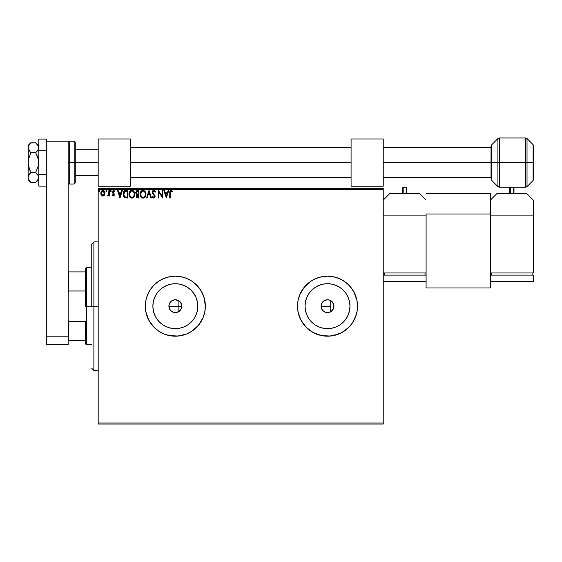<?xml version="1.0" encoding="UTF-8"?>
<svg xmlns="http://www.w3.org/2000/svg" width="562" height="562" viewBox="0 0 562 562"><rect width="100%" height="100%" fill="white"/><g stroke="black" fill="none" stroke-linecap="round" stroke-linejoin="round"><path stroke-width="0.84" d="M175.126 312.605L178.885 311.552M174.67 312.577L175.309 312.613M181.315 308.559L181.772 306.185A6.428 6.428 0 0 1 175.337 312.613A6.428 6.428 0 0 1 168.909 306.185L169.71 309.29L170.665 310.596L173.18 312.24M172.948 312.156L173.644 312.388M169.584 309.051L169.977 309.732M178.913 311.531L175.337 312.613L172.878 312.121L170.792 310.73L169.401 308.643L168.909 306.185L169.401 303.719L170.792 301.639L172.878 300.241L175.337 299.75L178.913 300.839L181.28 303.719L181.772 306.185L181.28 308.643L178.913 311.531L181.259 308.7M197.803 306.185A22.459 22.459 0 0 1 175.337 328.644A22.459 22.459 0 0 1 152.878 306.185L153.307 301.801L154.585 297.586L156.665 293.701L159.453 290.301L162.861 287.505L166.745 285.433L170.96 284.154L175.337 283.719L179.721 284.154L183.936 285.433L187.82 287.505L191.22 290.301L194.016 293.701L196.089 297.586L197.367 301.801L197.803 306.185L197.367 310.568L196.089 314.776L194.016 318.661L191.22 322.068L187.82 324.857L183.936 326.936L179.721 328.215L175.337 328.644L170.96 328.215L166.745 326.936L162.861 324.857L159.453 322.068L156.665 318.661L154.585 314.776L153.307 310.568L152.878 306.185A22.459 22.459 0 0 1 175.337 283.719A22.459 22.459 0 0 1 197.803 306.185M349.971 306.185L349.536 310.568L348.257 314.776L346.185 318.661L343.389 322.068L339.989 324.857L336.104 326.936L331.889 328.215L327.505 328.644L323.129 328.215L318.914 326.936L315.029 324.857L311.629 322.068L308.833 318.661L306.754 314.776L305.475 310.568L305.047 306.185A22.459 22.459 0 0 1 327.505 283.719A22.459 22.459 0 0 1 349.971 306.185A22.459 22.459 0 0 1 327.505 328.644A22.459 22.459 0 0 1 305.047 306.185L305.475 301.801L306.754 297.586L308.833 293.701L311.629 290.301L315.029 287.505L318.914 285.433L323.129 284.154L327.505 283.719L331.889 284.154L336.104 285.433L339.989 287.505L343.389 290.301L346.185 293.701L348.257 297.586L349.536 301.801L349.971 306.185L349.775 303.255M352.458 322.848A30.004 30.004 0 0 0 357.516 306.199L356.933 300.326L355.226 294.699L352.458 289.514L348.728 284.969L344.176 281.232L338.991 278.464L333.364 276.757L327.505 276.181L321.654 276.757L316.027 278.464L310.835 281.232L306.29 284.969L302.56 289.514L299.785 294.699L298.078 300.326L297.502 306.185A30.004 30.004 0 0 0 310.828 331.123L316.027 333.905L321.654 335.612L327.505 336.188L333.364 335.612A30.004 30.004 0 0 0 352.451 322.862L355.226 317.663L356.933 312.036L357.516 306.185A30.004 30.004 0 0 1 327.505 336.188A30.004 30.004 0 0 1 297.502 306.185L298.078 312.036L299.785 317.663L302.56 322.855L306.29 327.4L313.364 332.648L321.654 335.612L330.449 336.041L338.991 333.905L344.176 331.13L348.728 327.4L352.458 322.855L356.224 314.896L355.226 317.663M310.849 331.137A30.004 30.004 0 0 0 333.343 335.612M196.581 327.379A30.004 30.004 0 0 0 203.058 317.663L204.765 312.036L205.348 306.185A30.004 30.004 0 0 1 175.337 336.188A30.004 30.004 0 0 1 145.333 306.185A30.004 30.004 0 0 0 145.909 312.029M150.384 289.521A30.004 30.004 0 0 0 145.909 300.319L145.333 306.185A30.004 30.004 0 0 1 175.337 276.181A30.004 30.004 0 0 1 205.348 306.185L204.765 300.326L203.058 294.699L200.29 289.514L196.56 284.969L192.007 281.232L186.823 278.464L181.196 276.757L175.337 276.181L169.485 276.757L163.858 278.464L158.667 281.232L154.121 284.969L150.391 289.514L147.616 294.699L145.909 300.326L145.333 306.185L145.909 312.036A30.004 30.004 0 0 0 150.384 322.841M145.333 306.185L145.909 312.036L147.616 317.663L150.391 322.855A30.004 30.004 0 0 0 169.464 335.605L175.337 336.188L181.196 335.612L186.823 333.905L192.007 331.13L196.56 327.4L200.29 322.855L203.058 317.663L204.765 312.036L205.348 306.185A30.004 30.004 0 0 0 196.581 284.99M169.506 335.612A30.004 30.004 0 0 0 192 331.137L198.534 325.215L203.058 317.663M192.014 331.13A30.004 30.004 0 0 0 196.531 327.421M332.859 309.746A6.428 6.428 0 0 0 333.94 306.185A6.428 6.428 0 0 1 327.505 312.613A6.428 6.428 0 0 1 321.078 306.185L321.942 309.395L322.96 310.73L325.574 312.317M330.477 311.889L327.498 312.613L330.723 311.748A6.428 6.428 0 0 0 332.051 310.737M332.058 310.723A6.428 6.428 0 0 0 332.852 309.76L333.814 307.435L333.814 304.927L333.449 308.643L331.081 311.531M178.358 311.861L177.992 312.043M181.568 307.779L181.442 308.201M321.38 308.117L321.253 307.681M322.026 309.543L321.801 309.149M324.541 311.889L324.148 311.664M329.437 312.317L329.009 312.437M169.197 308.081L169.078 307.639M169.078 304.723L168.909 306.185L178.126 306.185L178.126 311.98L178.126 306.185L168.909 306.185A6.428 6.428 0 0 1 175.337 299.75A6.428 6.428 0 0 1 181.772 306.185L181.568 304.597M98.181 424.057L383.235 424.057L98.181 424.057L98.181 189.38L383.235 189.38L383.235 422.989L98.181 422.989L98.181 424.057M104.448 195.119L104.982 192.689L103.822 190.616L101.968 190.616L100.9 192.204L101.09 194.677L102.432 195.962L104.153 195.485L105.01 193.173L102.895 190.349L100.781 193.173L101.343 195.126L102.895 196.026L104.448 195.119L105.01 193.173M108.859 190.448L109.435 190.448L108.859 190.448L108.726 194.361L107.412 195.836L108.199 195.941L108.859 195.126L108.859 195.927L109.435 195.927L109.435 190.448L109.435 195.927L109.435 190.448L108.859 190.448L108.768 194.171L107.412 195.836L107.855 196.026L108.859 195.126L108.859 195.927L109.435 195.927L108.859 195.927M112.793 195.766L113.917 195.899L114.536 194.585L112.941 191.6L113.601 191.024L114.395 191.6L114.725 191.094L113.398 190.363L112.393 191.389L112.512 192.787L113.953 194.614L113.524 195.337L112.66 194.775L112.323 195.246L113.433 196.026L112.323 195.246L113.433 196.026L114.536 194.585L112.899 191.909L113.601 191.024L114.395 191.6L114.725 191.094L113.538 190.349L112.323 191.937L113.953 194.614L113.398 195.351L112.66 194.775L112.323 195.246L112.66 194.775L113.524 195.337L113.819 194.122L112.512 192.78M123.415 192.471L126.064 190.448L124.771 190.68L123.823 191.572L123.268 195.14L124.652 197.557L127.806 197.95L127.806 190.448L126.064 190.448C124.061 190.722 123.099 191.937 123.19 194.108L124.883 197.676L127.806 197.95L127.806 190.448L127.806 197.95L126.668 197.95M137.458 190.448L138.962 190.448L136.707 190.616L135.688 192.576L135.976 193.728L136.875 194.494L136.208 195.639L136.425 197.192L137.184 197.859L138.962 197.95L138.962 190.448L138.962 197.95L138.962 190.448L137.458 190.448L135.688 192.576L136.875 194.494L136.173 196.089L137.901 197.95L138.962 197.95L137.901 197.95M147.188 197.95L146.556 197.95L148.958 190.448L146.556 197.95L147.188 197.95L149.007 192.26L150.834 197.95L151.459 197.95L149.056 190.448L151.459 197.95L149.056 190.448L146.556 197.95L147.188 197.95L149.007 192.26L150.834 197.95L151.459 197.95L150.834 197.95M162.137 190.448L162.137 196.033L158.386 190.448L158.386 197.95L158.962 197.95L158.962 192.359L162.713 197.95L162.713 190.448L162.137 190.448L162.713 190.448L162.137 190.448L162.137 196.033L158.386 190.448L158.386 197.95L158.962 197.95L158.962 192.359L162.713 197.95L162.713 190.448L162.594 197.95M170.314 192.963L170.609 191.277L171.213 191.031L172.232 191.698L172.52 191.122L171.108 190.258L169.886 191.22L169.731 197.95L170.314 197.95L170.314 192.963L171.115 191.024L172.232 191.698L172.52 191.122L171.108 190.258L169.731 192.885L169.731 197.95L170.314 197.95L170.314 192.963M145.909 312.036L148.874 320.326L154.121 327.4L158.667 331.13L163.858 333.905L169.485 335.612L178.28 336.041L186.823 333.905L192.007 331.13M168.143 190.448L168.776 190.448L166.366 197.95L168.776 190.448L168.143 190.448L167.371 192.85L165.263 192.85L164.497 190.448L163.865 190.448L166.275 197.95L168.776 190.448L168.143 190.448L167.371 192.85L165.263 192.85L164.497 190.448L163.865 190.448L166.275 197.95L163.865 190.448L164.497 190.448M153.812 190.258L152.632 190.94L152.232 192.288L152.604 193.623L154.452 195.906L154.107 197.29L153.433 197.276L152.78 196.412L152.33 196.876L153.777 198.14L154.796 197.557L155.098 196.096L152.997 193.033L152.871 191.846L153.855 191.024L155.035 192.274L155.498 191.895L154.726 190.623L153.812 190.258L152.232 192.288L154.536 196.426L153.784 197.374L152.78 196.412L152.33 196.876L153.777 198.14L155.119 196.391L152.808 192.295L153.855 191.024L155.035 192.274L155.498 191.895L153.812 190.258M145.881 194.164L144.863 191.171L143.654 190.349L142.319 190.356L140.486 192.225L140.268 195.548L141.743 197.768L143.373 198.119L145.214 196.749L145.881 194.164C145.909 192.028 144.947 190.729 142.987 190.258C141.034 190.743 140.079 192.056 140.114 194.199C140.079 196.37 141.048 197.683 143.036 198.14C144.975 197.634 145.923 196.307 145.881 194.164L145.874 194.501M134.725 194.164L133.707 191.171L132.499 190.349L131.164 190.356L129.33 192.225L129.112 195.548L130.588 197.768L132.218 198.119L134.058 196.749L134.725 194.164C134.754 192.028 133.791 190.729 131.831 190.258C129.878 190.743 128.923 192.056 128.958 194.199C128.923 196.37 129.892 197.683 131.88 198.14C133.819 197.634 134.768 196.307 134.725 194.164M121.792 190.448L122.418 190.448L120.015 197.95L122.418 190.448L121.792 190.448L121.02 192.85L118.912 192.85L118.139 190.448L117.514 190.448L119.917 197.95L122.418 190.448L121.792 190.448L121.02 192.85L118.912 192.85L118.139 190.448L117.514 190.448L119.917 197.95L117.514 190.448L118.139 190.448M110.672 190.37L111.262 190.975L110.672 190.37L110.328 191.192L111.143 191.389L111.262 190.975L110.784 191.6L111.262 190.975L110.784 191.6L110.3 190.975L110.784 191.6L110.3 190.975L110.784 190.349L110.3 190.975L110.784 190.349L111.262 190.975L110.784 191.6L110.3 190.975L110.784 190.349L111.262 190.975L110.784 191.6L110.3 190.975M106.302 190.356L106.836 190.975L106.359 190.349L106.836 190.975L106.359 190.349L105.881 191.087L106.717 191.389L106.836 190.975L106.359 191.6L106.836 190.975L106.359 191.6L105.874 190.975L106.359 191.6L105.874 190.975L106.359 190.349L105.874 190.975L106.359 190.349L106.836 190.975L106.359 191.6L105.874 190.975L106.359 190.349L106.836 190.975L106.359 191.6L105.874 190.975L106.464 191.586M99.629 190.975L98.94 190.413L98.94 191.544L99.629 190.975L99.144 191.6L99.629 190.975L99.144 191.6L98.666 190.975L99.144 191.6L98.666 190.975L99.144 190.349L98.666 190.975L99.144 190.349L99.629 190.975L99.144 191.6L98.666 190.975L99.144 190.349L99.629 190.975L99.144 191.6L98.666 190.975L99.144 190.349L99.629 190.975L98.94 190.413M383.235 188.305L98.181 188.305L98.181 422.989L383.235 422.989L383.235 424.057L383.235 189.38L98.181 189.38L98.181 188.305L383.235 188.305L383.235 189.38L383.235 188.305M338.991 278.464L336.216 277.466L341.654 279.721L346.543 282.988L350.702 287.147L353.969 292.036L352.458 289.514A30.004 30.004 0 0 0 333.378 276.757L327.505 276.181L321.654 276.757L316.027 278.464L310.835 281.232A30.004 30.004 0 0 0 299.792 294.692L298.078 300.326L297.502 306.185A30.004 30.004 0 0 1 327.505 276.181A30.004 30.004 0 0 1 357.516 306.185L356.933 300.326L357.516 306.185L356.933 312.036L357.516 306.185A30.004 30.004 0 0 0 352.458 289.521M177.992 300.326L178.358 300.501M174.677 299.785L175.126 299.757M173.18 300.129L173.644 299.982M169.584 303.311L169.822 302.883M174.979 299.764L171.916 300.74L170.665 301.766L169.197 304.288M330.477 300.48L329.444 300.052M325.574 300.052L326.009 299.932M324.148 300.698L324.541 300.48M321.808 303.213L322.026 302.82M321.253 304.681L321.38 304.246M327.505 312.613L325.047 312.121L322.96 310.73L321.569 308.643L321.078 306.185L321.569 303.719L322.96 301.639L325.047 300.241L327.505 299.75L324.295 300.614L322.96 301.632L321.295 304.52L321.078 306.178A6.428 6.428 0 0 1 327.505 299.75A6.428 6.428 0 0 1 333.94 306.185M181.449 304.175L181.315 303.803M344.176 331.13L341.654 332.648L348.728 327.4L352.458 322.855M333.449 303.719A6.428 6.428 0 0 0 332.058 301.639L333.814 304.927M332.051 301.632A6.428 6.428 0 0 0 330.723 300.614L330.723 306.185L321.078 306.185L330.723 306.185L330.723 300.614M196.531 284.941A30.004 30.004 0 0 0 192.014 281.239M205.348 306.185L204.055 297.474L201.8 292.036L198.534 287.147L192.007 281.232A30.004 30.004 0 0 0 169.506 276.75M192.007 281.232L186.823 278.464L181.196 276.757L175.337 276.181L169.485 276.757A30.004 30.004 0 0 0 150.398 289.5L147.616 294.699L145.909 300.326A30.004 30.004 0 0 0 145.333 306.164M169.485 276.757L163.858 278.464L158.667 281.232L154.121 284.969L150.391 289.514M150.391 322.855L154.121 327.4L158.667 331.13L163.858 333.905L169.485 335.612M333.343 276.75A30.004 30.004 0 0 0 310.849 281.232M356.933 300.326L353.969 292.036M336.216 277.466L333.364 276.757M310.835 281.232L304.316 287.147L299.785 294.699M297.502 306.185L298.078 312.036L301.042 320.326L306.29 327.4L310.835 331.13M333.364 335.612L341.654 332.648M356.224 314.896L356.933 312.036M339.989 287.505L343.389 290.301L346.185 293.701M346.185 318.661L343.389 322.068L339.989 324.857M315.029 287.505L311.629 290.301M308.833 318.661L311.629 322.068M327.505 299.75L329.971 300.241L332.058 301.639M194.016 293.701L191.22 290.301M162.861 287.505L159.453 290.301M156.665 318.661L159.453 322.068M187.82 324.857L191.22 322.068M169.977 302.637L169.71 303.073M173.384 300.059L172.948 300.213M178.878 300.818L176.587 299.876M181.259 303.67L178.941 300.86M170.314 197.95L169.731 197.95M169.738 192.527L169.752 192.169M169.752 192.127L169.78 191.754M170.075 190.813L169.886 191.22M171.326 190.279L171.909 190.525M172.52 191.122L172.232 191.698L171.691 191.256M172.232 191.698L171.487 191.136L172.232 191.698M170.455 191.523L170.349 191.993M166.324 196.138L165.516 193.623L167.125 193.623L166.324 196.138L165.516 193.623L167.125 193.623L166.324 196.138M158.962 197.95L158.386 197.95L158.519 190.448M155.028 190.975L155.372 191.593M155.498 191.895L155.035 192.274L154.845 191.867M154.079 191.059L153.658 191.045M153.229 191.27L153.855 191.024M152.822 192.071L153.131 193.258M152.808 192.295L152.997 193.033M154.705 195.063L154.95 195.52M152.45 197.1L152.745 197.55M152.33 196.876L152.78 196.412L153.012 196.812M153.602 197.346L154.536 196.426L154.15 195.4M152.45 193.307L152.253 192.633M152.492 191.171L152.857 190.673M145.396 196.412L145.614 195.878M145.551 196.061L145.214 196.749M143.774 198.014L144.301 197.733M141.224 197.332L141.954 197.894M140.809 196.798L140.493 196.194M140.486 196.187L140.268 195.548M140.254 195.471L140.149 194.873M140.121 194.543L140.205 193.173M140.149 193.525L140.275 192.857M140.795 191.628L141.961 190.504M140.802 191.621L141.203 191.094M145.186 191.6L145.502 192.197M145.2 191.628L145.572 192.366M145.586 192.415L145.72 192.829M142.874 191.031L143.008 191.024C144.567 191.417 145.333 192.464 145.305 194.171L145.277 193.644L145.305 194.171C145.34 195.892 144.575 196.96 143.008 197.374C141.434 196.974 140.662 195.92 140.69 194.206L140.69 194.206C140.655 192.471 141.427 191.41 143.008 191.024L143.823 191.22L143.008 191.024M144.441 191.698L144.792 192.169M144.757 192.12L145.221 193.272M145.01 195.766L144.553 196.552M141.989 197.051L140.816 195.281M142.741 197.353L142.221 197.185M141.68 191.579L141.118 192.323M140.816 193.124L140.69 194.206L141.793 191.48M143.795 197.178L143.282 197.353M144.764 196.25L144.027 197.037M145.277 194.712L145.179 195.246M136.988 197.782L136.425 197.192M136.306 196.911L136.201 196.517M136.208 195.639L136.334 195.204M135.695 192.731L135.695 192.38M136.173 196.089L136.861 197.698M136.503 193.412L136.362 192.021L136.264 192.576L137.725 191.22L138.385 191.22L138.385 194.009L137.17 193.918L138.09 194.009L137.17 193.918L136.299 192.914M137.676 197.178L136.749 196.075L138.09 194.775L137.557 194.824L138.385 194.775L138.385 197.178L137.297 197.1M136.938 191.34L137.29 191.249M136.995 196.89L136.798 196.51M138.09 194.775L138.385 197.178L137.781 197.178M134.718 194.508L134.641 195.176M134.248 196.398L134.459 195.878M130.068 197.332L130.798 197.894M129.098 195.485L128.993 194.888M128.958 194.199L129.049 193.173M129.646 191.621L130.047 191.094M129.646 191.628L130.37 190.785M130.56 190.644L131.487 190.279M133.117 190.644L133.7 191.164M133.714 191.178L133.11 190.63M134.044 191.628L134.416 192.366M134.43 192.415L134.03 191.6M134.564 192.836L134.346 192.197M129.66 193.124L129.534 194.206C129.499 192.471 130.272 191.41 131.852 191.024L131.852 191.024C133.412 191.417 134.178 192.464 134.149 194.171C134.185 195.892 133.419 196.96 131.852 197.374L130.082 196.271L131.852 197.374C130.279 196.974 129.506 195.92 129.534 194.206L130.517 191.579L129.963 192.323M131.986 191.031L132.386 191.101M134.149 194.171L134.121 193.644L134.149 194.171M134.065 193.272L134.121 193.63M133.285 191.698L133.637 192.169M132.639 197.178L132.126 197.353M133.854 195.766L132.871 197.037M134.121 194.712L134.023 195.246M123.373 195.632L123.773 196.616M124.3 192.063L124.652 191.67M125.157 191.375L127.23 191.22L127.23 197.178L125.185 196.974L123.78 194.529L125.438 191.298M126.429 197.171L126.007 197.143M123.83 194.951L123.78 194.529M124.258 196.138L123.921 195.365M124.996 196.876L124.371 196.314M124.111 192.387L123.844 193.209M119.966 196.138L119.158 193.623L120.774 193.623L119.966 196.138L119.158 193.623L120.774 193.623L119.966 196.138M112.66 194.775L113.398 195.351L112.66 194.775M113.945 194.487L113.243 193.553L113.819 194.122M113.538 190.349L114.725 191.094L114.395 191.6L114.065 191.213M112.934 191.621L113.601 191.024L114.395 191.6L113.447 191.045L112.899 191.909L114.536 194.585M112.899 191.909L113.65 192.998M111.262 190.975L110.784 191.6L111.262 190.975M108.691 195.435L107.855 196.026L107.412 195.836L108.108 195.323M108.522 194.909L107.946 195.351M108.677 194.55L108.768 194.171M108.852 192.766L108.859 192.288M106.829 191.087L106.359 191.6M103.921 195.688L103.359 195.962M102.46 195.976L102.045 195.808M101.083 194.663L100.921 194.234M100.907 194.185L100.809 193.7M103.141 190.37L102.769 190.356M103.148 190.37L103.717 190.553M104.497 191.312L104.715 191.712M104.813 191.965L104.946 192.443M104.799 194.438L104.982 193.686M104.265 190.996L103.822 190.616M101.441 192.45L101.357 193.173L102.895 191.024L104.434 193.173L102.713 195.337L101.357 193.173L101.813 191.621L102.895 191.024L102.066 191.347M102.53 195.295L101.701 194.536M101.357 193.173L101.378 193.546L101.357 193.173M101.441 193.897L101.378 193.539M103.253 191.08L103.914 191.544M99.144 191.6L98.666 190.975L99.144 191.6M137.725 191.22L138.385 191.22L138.09 194.009M133.854 192.59L134.023 193.103M130.082 196.271L129.66 195.281M126.605 191.22L127.23 191.22L127.23 197.178L126.85 197.178M104.075 191.768L104.349 192.45M93.896 306.185L91.754 306.185L91.754 244.027L91.754 306.185L93.896 306.185L93.896 370.477L93.896 306.185L98.181 306.185L93.896 306.185L93.896 241.885L93.896 306.185M178.126 306.185L178.126 300.389L178.126 306.185L181.772 306.185L178.126 306.185M85.326 271.889L85.326 306.185L86.393 306.185L86.393 267.603L86.393 306.185L91.754 306.185L86.393 306.185L86.393 344.759L86.393 306.185L85.326 306.185L85.326 268.678L85.326 271.889L68.178 271.889L68.824 271.889L68.824 290.99L85.326 290.99L68.824 290.99L68.824 271.889L85.326 271.889M85.326 321.373L85.326 343.691L85.326 321.373L68.824 321.373L68.178 319.708L68.824 321.373L68.824 340.474L85.326 340.474L68.824 340.474L68.824 321.373L85.326 321.373M330.723 311.748L330.723 306.185L330.723 311.748M68.178 292.654L68.824 290.99L68.178 292.654M68.178 340.474L68.824 340.474L68.178 340.474M36.087 143.162L37.907 145.151L38.813 147.736L38.581 146.429L38.813 147.736L38.272 149.731L35.652 152.688L38.581 159.966L38.581 165.207L35.652 172.485L30.755 172.485L28.845 167.687L28.1 162.587L28.29 165.151L28.29 160.022L30.755 152.688L28.297 149.042L28.29 146.457L30.755 142.79L35.652 142.79L30.503 143.043M28.297 146.436L28.1 177.437L28.838 174.894L30.755 172.485L35.652 172.485L37.907 174.845L38.813 177.437L37.914 180.016L35.652 182.383L30.755 182.383L28.297 178.737L28.29 176.152L30.755 172.485L28.297 165.172L28.1 145.439L28.29 149.021L28.838 150.279M38.813 147.736L37.914 150.321L35.652 152.688L30.755 152.688L35.652 152.688L37.914 157.43L38.813 162.587L38.581 165.207L35.652 172.485L38.581 176.124L38.581 178.744L35.652 182.383L30.755 182.383L29.702 181.231M28.1 177.367L28.297 178.73M28.845 174.88L28.297 176.145L28.845 174.88M28.585 179.489L28.1 177.437L28.1 179.735L28.1 177.437L28.29 178.716M38.813 145.439L35.652 142.79L38.574 146.408M38.181 145.586L37.914 145.158M30.517 182.144L28.1 179.735M29.688 181.21L28.845 179.995M28.29 149.021L30.755 152.688L28.29 160.022L28.1 177.437M30.755 142.79L28.1 145.439M28.29 146.457L29.681 143.97M46.744 186.099L38.813 186.099L38.813 174.339L46.744 174.339L38.813 174.339L38.813 150.834L46.744 150.834L38.813 150.834L38.813 139.074L46.744 139.074L46.744 141.153L46.744 139.074L38.813 139.074L38.813 186.099L46.744 186.099M46.744 344.759L46.744 141.153L68.178 141.153L68.178 336.188L68.178 141.153L46.744 141.153L46.744 336.188L68.178 336.188L46.744 336.188L46.744 344.759L68.178 344.759L68.178 336.188L68.178 344.759L46.744 344.759M74.177 162.587L74.177 141.153L74.177 162.587L75.252 162.587L75.252 142.228L75.252 182.945L74.177 184.02L74.177 141.153L75.252 142.228L75.252 162.587L69.252 162.587L69.252 141.153L69.252 162.587L74.177 162.587L74.177 184.02L74.177 162.587M68.178 142.228L69.252 141.153L69.252 162.587L68.178 162.587L69.252 162.587L69.252 184.02L74.177 184.02M69.252 162.587L69.252 184.02L69.252 162.587M75.252 162.587L75.252 182.945L75.252 162.587L98.181 162.587L75.252 162.587M130.335 162.587L351.081 162.587L130.335 162.587M383.235 162.587L491.033 162.587L383.235 162.587M98.181 139.011L130.335 139.011L130.335 186.162L98.181 186.162L130.335 186.162L130.335 139.011L98.181 139.011L98.181 186.162L98.181 139.011M351.081 139.011L383.235 139.011L383.235 186.162L351.081 186.162L383.235 186.162L383.235 139.011L351.081 139.011L351.081 186.162L351.081 139.011M383.235 272.963L426.094 272.963L383.235 272.963M419.666 193.665L389.663 193.665L419.666 193.665L426.094 200.093L419.666 193.665M383.235 215.098L426.094 215.098L426.094 272.963L426.094 215.098L383.235 215.098M383.235 200.093L389.663 193.665L383.235 200.093M425.027 272.963L425.027 275.106L425.027 272.963M384.303 275.106L384.303 272.963L384.303 275.106M426.094 275.106L426.094 281.534L383.235 281.534L426.094 281.534L426.094 275.106L383.235 275.106L426.094 275.106M402.518 187.877L402.518 193.665L402.518 187.877L403.165 187.237L403.165 193.665L403.165 187.237L406.164 187.237L406.164 193.665L406.164 187.237L406.804 187.877L406.804 193.665L406.804 187.877M490.394 287.969L426.094 287.969L426.094 214.024L490.394 214.024L490.394 287.969L490.394 193.665L426.094 193.665L490.394 193.665L490.394 214.024L426.094 214.024L426.094 287.969L490.394 287.969M490.394 272.963L533.254 272.963L490.394 272.963L490.394 215.098L533.254 215.098L533.254 272.963L533.254 215.098L490.394 215.098L490.394 272.963M526.826 193.665L496.822 193.665L526.826 193.665L533.254 200.093L533.254 215.098L533.254 200.093L526.826 193.665M490.394 200.093L496.822 193.665L490.394 200.093M532.186 272.963L532.186 275.106L532.186 272.963M491.462 275.106L491.462 272.963L491.462 275.106M533.254 275.106L533.254 281.534L490.394 281.534L490.394 275.106L533.254 275.106L533.254 281.534L490.394 281.534L490.394 275.106L533.254 275.106M509.685 187.877L509.685 193.665L509.685 187.877L510.324 187.237L510.324 193.665L510.324 187.237L513.324 187.237L513.324 193.665L513.324 187.237L513.97 187.877L513.97 193.665L513.97 187.877M527.03 186.605L525.512 187.237L525.512 137.943L527.03 138.568L527.03 186.605L533.113 180.514L533.9 178.625L533.9 162.587L533.9 178.625L533.9 162.587L527.03 162.587L527.03 186.605L527.03 162.587L525.512 162.587L525.512 187.237L525.512 162.587L499.421 162.587L499.421 187.237L499.421 162.587L497.911 162.587L497.911 186.605L497.911 162.587L491.82 162.587L491.82 180.514L491.82 162.587L491.033 162.587L491.033 178.625L491.033 146.549L491.82 144.659L491.82 180.514L491.033 178.625L491.033 162.587L497.911 162.587L497.911 138.568L491.82 144.659M525.512 137.943L499.421 137.943L499.421 162.587L533.113 162.587L533.113 180.514L533.113 144.659L533.9 146.549L533.9 162.587L533.9 146.549L533.9 162.587L533.113 162.587L533.113 144.659L533.113 180.514M497.911 186.605L497.911 162.587L499.421 162.587L499.421 187.237L497.911 186.605L491.82 180.514M491.82 162.587L491.82 144.659L491.82 162.587M491.033 162.587L491.033 146.549L491.033 162.587M499.421 162.587L499.421 137.943L499.421 162.587M497.911 162.587L497.911 138.568L497.911 162.587M525.512 162.587L525.512 137.943L525.512 162.587M527.03 162.587L527.03 138.568L527.03 162.587M98.181 370.477L93.896 370.477L91.754 368.335M98.181 241.885L93.896 241.885L91.754 244.027M85.326 268.678L86.393 267.603L91.754 267.603M91.754 344.759L86.393 344.759L85.326 343.691M38.813 179.735L35.652 182.383M69.252 141.153L74.177 141.153M69.252 184.02L68.178 182.945M98.181 149.731L75.252 149.731M491.033 147.581L383.235 147.581M351.081 147.581L130.335 147.581M130.335 177.592L351.081 177.592M383.235 177.592L491.033 177.592M98.181 175.449L75.252 175.449M525.512 187.237L499.421 187.237M527.03 138.568L533.113 144.659M499.421 137.943L497.911 138.568"/></g></svg>
